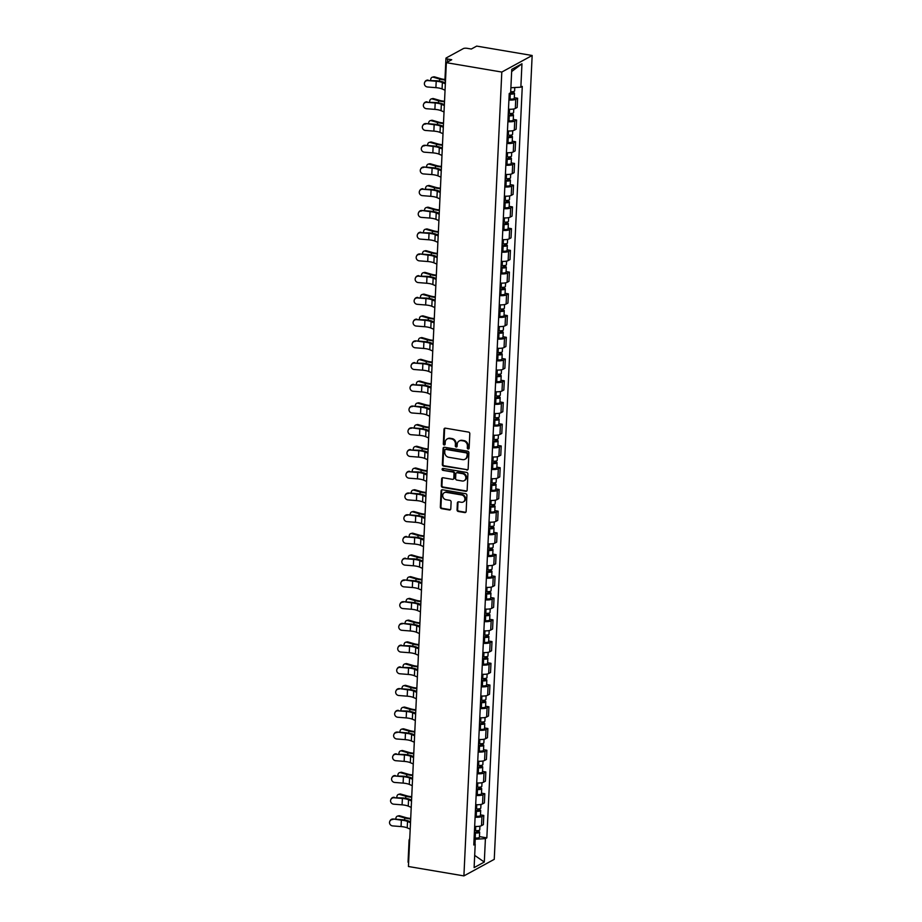 <?xml version="1.0" encoding="UTF-8"?>
<svg xmlns="http://www.w3.org/2000/svg" width="922" height="922" viewBox="0 0 922 922"><rect width="100%" height="100%" fill="white"/><g stroke="black" fill="none" stroke-linecap="round" stroke-linejoin="round"><path stroke-width="1.38" d="M468.169 449.026A0.991 0.876 -118.6 0 0 469.125 448.219L469.805 433.686A1.418 1.245 -118.6 0 0 468.583 432.107L445.361 428.165A1.418 1.245 -118.6 0 0 444.001 429.318L443.321 443.851A0.991 0.876 -118.6 0 0 444.704 444.877A0.991 0.876 -118.6 0 0 445.13 444.15L445.211 442.272A4.552 3.999 -118.6 0 1 449.544 438.595L451.48 438.93A4.552 3.999 -118.6 0 1 455.41 444.001L455.318 445.879A0.991 0.876 -118.6 0 0 456.701 446.905A0.991 0.876 -118.6 0 0 457.128 446.19L457.208 444.312A4.552 3.999 -118.6 0 1 461.553 440.635L463.478 440.958A4.552 3.999 -118.6 0 1 467.408 446.029L467.316 447.908A0.991 0.876 -118.6 0 0 468.169 449.026M459.467 440.854A4.552 3.999 -118.6 0 1 462.153 440.301L464.089 440.624A4.552 3.999 -118.6 0 1 468.007 445.706L467.927 447.585A0.991 0.876 -118.6 0 0 468.964 448.703M444.946 428.177A1.418 1.245 -118.6 0 0 444.611 428.984L443.931 443.517A0.991 0.876 -118.6 0 0 444.969 444.635M447.47 438.826A4.552 3.999 -118.6 0 1 450.155 438.261L452.091 438.595A4.552 3.999 -118.6 0 1 456.01 443.666L455.929 445.545A0.991 0.876 -118.6 0 0 456.966 446.674M457.047 509.889A1.418 1.245 -118.6 0 0 458.269 511.48L464.792 512.574A1.418 1.245 -118.6 0 0 466.14 511.433L466.901 495.298A1.418 1.245 -118.6 0 0 465.679 493.708L442.456 489.778A1.418 1.245 -118.6 0 0 441.096 490.919L440.336 507.065A1.418 1.245 -118.6 0 0 441.569 508.644L449.429 509.981A1.418 1.245 -118.6 0 0 450.789 508.829L451.112 501.925A1.418 1.245 -118.6 0 0 449.89 500.335L445.983 499.678A3.803 3.342 -118.6 0 1 446.329 492.36L461.622 494.953A3.803 3.342 -118.6 0 1 461.277 502.271L458.73 501.833A1.418 1.245 -118.6 0 0 457.37 502.986L457.047 509.889L457.658 509.555A1.418 1.245 -118.6 0 0 458.879 511.145L465.391 512.252A1.418 1.245 -118.6 0 0 465.806 512.252M463.904 875.9L408.434 866.507L446.352 62.661L501.81 72.054L463.904 875.9L494.25 859.339L532.155 55.493L476.697 46.1L471.326 49.027L467.247 48.336A2.893 0.784 2.7 0 0 463.409 48.555L446.225 57.936A2.893 0.784 2.7 0 0 445.96 58.236A2.893 0.784 2.7 0 0 447.643 59.043L447.504 62.028M466.797 470.047A1.418 1.245 -118.6 0 0 468.146 468.906L468.906 452.771A1.418 1.245 -118.6 0 0 467.685 451.181L444.462 447.251A1.418 1.245 -118.6 0 0 443.102 448.392L442.341 464.527A1.418 1.245 -118.6 0 0 443.574 466.117L467.396 469.724A1.418 1.245 -118.6 0 0 467.811 469.713M467.903 474.035L467.143 490.17A1.418 1.245 -118.6 0 1 465.794 491.311L442.572 487.381A1.418 1.245 -118.6 0 1 441.338 485.79L441.673 478.887A1.418 1.245 -118.6 0 1 443.021 477.746L452.437 479.336A1.418 1.245 -118.6 0 0 453.797 478.184L454.016 473.608A1.418 1.245 -118.6 0 0 452.783 472.018L442.975 470.358A0.991 0.876 -118.6 0 1 443.067 468.445L466.682 472.444A1.418 1.245 -118.6 0 1 467.903 474.035M408.619 862.589A2.893 0.784 -177.3 0 1 408.054 862.082L409.068 840.495A2.893 0.784 2.7 0 0 409.645 840.991M446.352 62.661L451.722 59.734L447.643 59.043M501.81 72.054L532.155 55.493M508.483 109.199A6.661 1.809 2.7 0 0 515.329 108.462L515.755 99.265A6.661 1.809 -177.3 0 1 508.921 100.002M515.755 99.265L517.611 98.251L514.292 97.697M515.329 108.462L517.173 107.448L517.611 98.251M513.266 119.422L516.585 119.987L514.73 121.001A6.661 1.809 -177.3 0 1 507.895 121.739M507.457 130.936A6.661 1.809 2.7 0 0 514.303 130.186L516.147 129.184L516.585 119.987M512.24 141.158L515.559 141.723L513.704 142.726A6.661 1.809 -177.3 0 1 506.87 143.475M506.432 152.672A6.661 1.809 2.7 0 0 513.277 151.923L515.121 150.92L515.559 141.723M511.214 162.894L514.534 163.448L512.678 164.462A6.661 1.809 -177.3 0 1 505.844 165.199M505.406 174.396A6.661 1.809 2.7 0 0 512.252 173.659L514.107 172.645L514.534 163.448M510.2 184.619L513.508 185.184L511.664 186.198A6.661 1.809 -177.3 0 1 504.818 186.935M504.392 196.132A6.661 1.809 2.7 0 0 511.226 195.395L513.081 194.381L513.508 185.184M509.175 206.355L512.482 206.92L510.638 207.934A6.661 1.809 -177.3 0 1 503.792 208.672M503.366 217.869A6.661 1.809 2.7 0 0 510.2 217.119L512.056 216.117L512.482 206.92M508.149 228.091L511.456 228.656L509.612 229.659A6.661 1.809 -177.3 0 1 502.767 230.408M502.34 239.593A6.661 1.809 2.7 0 0 509.175 238.856L511.03 237.841L511.456 228.656M507.123 249.827L510.431 250.381L508.587 251.395A6.661 1.809 -177.3 0 1 501.741 252.132M501.314 261.329A6.661 1.809 2.7 0 0 508.149 260.592L510.004 259.578L510.431 250.381M506.097 271.552L509.405 272.117L507.561 273.131A6.661 1.809 -177.3 0 1 500.715 273.869M500.289 283.066A6.661 1.809 2.7 0 0 507.123 282.328L508.979 281.314L509.405 272.117M505.072 293.288L508.391 293.853L506.535 294.867A6.661 1.809 -177.3 0 1 499.701 295.605M499.263 304.802A6.661 1.809 2.7 0 0 506.097 304.053L507.953 303.05L508.391 293.853M504.046 315.024L507.365 315.589L505.51 316.592A6.661 1.809 -177.3 0 1 498.675 317.341M498.237 326.526A6.661 1.809 2.7 0 0 505.072 325.789L506.927 324.775L507.365 315.589M503.02 336.761L506.339 337.314L504.484 338.328A6.661 1.809 -177.3 0 1 497.65 339.065M497.212 348.262A6.661 1.809 2.7 0 0 504.046 347.525L505.901 346.511L506.339 337.314M501.994 358.485L505.314 359.05L503.458 360.064A6.661 1.809 -177.3 0 1 496.624 360.802M496.186 369.999A6.661 1.809 2.7 0 0 503.032 369.261L504.876 368.247L505.314 359.05M500.969 380.221L504.288 380.786L502.432 381.789A6.661 1.809 -177.3 0 1 495.598 382.538M495.16 391.735A6.661 1.809 2.7 0 0 502.006 390.986L503.85 389.983L504.288 380.786M499.943 401.957L503.262 402.511L501.407 403.525A6.661 1.809 -177.3 0 1 494.572 404.262M494.134 413.459A6.661 1.809 2.7 0 0 500.98 412.722L502.824 411.708L503.262 402.511M498.917 423.682L502.236 424.247L500.381 425.261A6.661 1.809 -177.3 0 1 493.547 425.999M493.109 435.196A6.661 1.809 2.7 0 0 499.955 434.458L501.798 433.444L502.236 424.247M497.892 445.418L501.211 445.983L499.355 446.997A6.661 1.809 -177.3 0 1 492.521 447.735M492.083 456.932A6.661 1.809 2.7 0 0 498.929 456.183L500.773 455.18L501.211 445.983M496.866 467.154L500.185 467.719L498.329 468.722A6.661 1.809 -177.3 0 1 491.495 469.471M491.057 478.656A6.661 1.809 2.7 0 0 497.903 477.919L499.759 476.905L500.185 467.719M495.84 488.891L499.159 489.444L497.315 490.458A6.661 1.809 -177.3 0 1 490.469 491.196M490.043 500.392A6.661 1.809 2.7 0 0 496.877 499.655L498.733 498.641L499.159 489.444M494.826 510.615L498.134 511.18L496.29 512.194A6.661 1.809 -177.3 0 1 489.444 512.932M489.017 522.129A6.661 1.809 2.7 0 0 495.852 521.391L497.707 520.377L498.134 511.18M493.8 532.351L497.108 532.916L495.264 533.93A6.661 1.809 -177.3 0 1 488.418 534.668M487.992 543.865A6.661 1.809 2.7 0 0 494.826 543.116L496.681 542.113L497.108 532.916M492.774 554.087L496.082 554.652L494.238 555.655A6.661 1.809 -177.3 0 1 487.392 556.404M486.966 565.589A6.661 1.809 2.7 0 0 493.8 564.852L495.656 563.838L496.082 554.652M491.749 575.824L495.056 576.377L493.212 577.391A6.661 1.809 -177.3 0 1 486.367 578.129M485.94 587.326A6.661 1.809 2.7 0 0 492.774 586.588L494.63 585.574L495.056 576.377M490.723 597.548L494.042 598.113L492.187 599.127A6.661 1.809 -177.3 0 1 485.352 599.865M484.914 609.062A6.661 1.809 2.7 0 0 491.749 608.324L493.604 607.31L494.042 598.113M489.697 619.284L493.016 619.849L491.161 620.852A6.661 1.809 -177.3 0 1 484.327 621.601M483.889 630.798A6.661 1.809 2.7 0 0 490.723 630.049L492.579 629.046L493.016 619.849M488.672 641.021L491.991 641.585L490.135 642.588A6.661 1.809 -177.3 0 1 483.301 643.326M482.863 652.522A6.661 1.809 2.7 0 0 489.697 651.785L491.553 650.771L491.991 641.585M487.646 662.757L490.965 663.31L489.109 664.324A6.661 1.809 -177.3 0 1 482.275 665.062M481.837 674.259A6.661 1.809 2.7 0 0 488.683 673.521L490.527 672.507L490.965 663.31M486.62 684.481L489.939 685.046L488.084 686.06A6.661 1.809 -177.3 0 1 481.249 686.798M480.811 695.995A6.661 1.809 2.7 0 0 487.657 695.246L489.501 694.243L489.939 685.046M485.594 706.217L488.914 706.782L487.058 707.785A6.661 1.809 -177.3 0 1 480.224 708.534M479.786 717.719A6.661 1.809 2.7 0 0 486.632 716.982L488.476 715.979L488.914 706.782M484.569 727.954L487.888 728.507L486.032 729.521A6.661 1.809 -177.3 0 1 479.198 730.259M478.76 739.456A6.661 1.809 2.7 0 0 485.606 738.718L487.45 737.704L487.888 728.507M483.543 749.678L486.862 750.243L485.007 751.257A6.661 1.809 -177.3 0 1 478.172 751.995M477.734 761.192A6.661 1.809 2.7 0 0 484.58 760.454L486.424 759.44L486.862 750.243M482.517 771.414L485.836 771.979L483.981 772.993A6.661 1.809 -177.3 0 1 477.147 773.731M476.709 782.928A6.661 1.809 2.7 0 0 483.554 782.179L485.41 781.176L485.836 771.979M481.491 793.151L484.811 793.715L482.967 794.718A6.661 1.809 -177.3 0 1 476.121 795.467M475.694 804.652A6.661 1.809 2.7 0 0 482.529 803.915L484.384 802.901L484.811 793.715M480.477 814.887L483.785 815.44L481.941 816.454A6.661 1.809 -177.3 0 1 475.095 817.192M474.669 826.389A6.661 1.809 2.7 0 0 481.503 825.651L483.358 824.637L483.785 815.44M475.003 844.045L475.233 839.216L485.41 838.651L484.304 862.047L474.115 867.614L475.21 844.206L473.793 844.99L509.221 93.525L510.65 92.753L511.756 69.346L521.956 63.779L520.849 87.187L510.892 87.751M485.41 838.651L486.839 837.868L522.278 86.403L520.849 87.187M475.233 839.216L474.069 839.02M479.452 836.611L486.839 837.868M475.21 844.206L473.873 843.157M521.956 63.779L511.652 71.57M474.692 855.386L484.304 862.047M444.047 447.251A1.418 1.245 -118.6 0 0 443.713 448.069L442.952 464.204A1.418 1.245 -118.6 0 0 444.173 465.783L467.396 469.724M467.028 453.97A0.991 0.876 -118.6 0 0 466.175 452.852L445.787 449.406A0.991 0.876 -118.6 0 0 444.842 450.201L444.75 452.183A4.552 3.999 -118.6 0 0 448.668 457.266L462.602 459.629A4.552 3.999 -118.6 0 0 466.935 455.952L467.638 453.636A0.991 0.876 -118.6 0 0 466.774 452.518L466.175 452.852M445.268 449.487L445.879 449.152A0.991 0.876 -118.6 0 1 446.398 449.072L466.774 452.518M465.287 459.064A4.552 3.999 -118.6 0 0 467.546 455.618L466.935 455.952M467.638 453.636L467.546 455.618M442.606 477.746A1.418 1.245 -118.6 0 0 442.272 478.564L441.949 485.468A1.418 1.245 -118.6 0 0 443.171 487.047L466.394 490.988A1.418 1.245 -118.6 0 0 466.809 490.977M453.186 479.221L453.797 478.887A1.418 1.245 -118.6 0 0 454.396 477.861L454.615 473.274A1.418 1.245 -118.6 0 0 453.394 471.684L442.975 470.358M442.894 468.434A0.991 0.876 -118.6 0 0 443.586 470.024M462.21 480.996A3.803 3.342 -118.6 0 0 462.556 473.678L457.174 472.767A1.418 1.245 -118.6 0 0 455.814 473.908L455.606 478.495A1.418 1.245 -118.6 0 0 456.828 480.074L462.21 480.996M464.504 480.489A3.803 3.342 -118.6 0 0 463.167 473.343L462.556 473.678M456.425 472.882L457.035 472.548A1.418 1.245 -118.6 0 1 457.773 472.433L463.167 473.343M458.315 501.833A1.418 1.245 -118.6 0 0 457.98 502.651L457.658 509.555M463.559 501.764A3.803 3.342 -118.6 0 0 462.222 494.618L461.622 494.953M444.646 492.532A3.803 3.342 -118.6 0 1 446.94 492.025L462.222 494.618M442.041 489.778A1.418 1.245 -118.6 0 0 441.707 490.596L440.947 506.731A1.418 1.245 -118.6 0 0 442.168 508.31L450.04 509.647A1.418 1.245 -118.6 0 0 450.455 509.647M432.337 77.194L433.605 76.872A3.331 2.409 75.5 0 1 434.585 76.895L433.317 77.218A3.331 2.409 -104.5 0 0 432.337 77.194A3.331 2.409 -104.5 0 0 430.712 80.295M509.347 93.456L512.62 93.203L511.606 92.719L512.402 92.292A3.619 0.98 2.7 0 1 514.499 93.283L514.269 98.308A3.619 0.98 2.7 0 1 510.05 99.08L508.967 98.977M509.209 93.963L510.281 94.067A3.619 0.98 2.7 0 0 514.499 93.283M511.652 91.751L511.572 93.583M510.696 91.716A3.619 0.98 2.7 0 0 514.614 90.921L514.776 87.532M512.425 91.716L512.402 92.292M444.969 79.465A8.989 2.443 -177.3 0 1 440.854 78.704L434.585 76.895M433.317 77.218L439.598 79.027A10.868 2.95 2.7 0 0 444.946 79.984M427.831 80.583A3.331 3.181 -153.7 0 0 424.685 82.312A3.331 3.181 -153.7 0 0 427.52 86.991L435.899 87.659L436.21 81.24L427.831 80.583L436.452 80.744A10.868 2.95 -177.3 0 1 443.92 82.3L445.395 82.934M424.685 82.312L424.927 81.816A3.331 3.181 26.3 0 1 428.073 80.087M445.349 83.81L442.376 82.531A8.989 2.443 2.7 0 0 436.21 81.24M445.049 90.218L442.076 88.938A8.989 2.443 2.7 0 0 435.899 87.659M431.312 98.931L432.579 98.596A3.331 2.409 75.5 0 1 433.559 98.619L432.303 98.954A3.331 2.409 -104.5 0 0 431.312 98.931A3.331 2.409 -104.5 0 0 429.687 102.019M508.206 115.181L511.595 114.927L510.592 114.455L511.376 114.017A3.619 0.98 2.7 0 1 513.473 115.02L513.243 120.033A3.619 0.98 2.7 0 1 509.025 120.817L507.941 120.713M508.183 115.699L509.255 115.792A3.619 0.98 2.7 0 0 513.473 115.02M510.627 113.475L510.546 115.319M508.287 113.325L509.37 113.429A3.619 0.98 2.7 0 0 513.589 112.657L513.761 108.969M444.531 101.247A8.989 2.443 -177.3 0 1 439.829 100.44L433.559 98.619M432.303 98.954L438.572 100.763A10.868 2.95 2.7 0 0 444.508 101.766M430.286 120.655L431.554 120.333A3.331 2.409 75.5 0 1 432.533 120.356L431.277 120.678A3.331 2.409 -104.5 0 0 430.286 120.655A3.331 2.409 -104.5 0 0 428.661 123.755M507.181 136.917L510.569 136.663L509.566 136.191L510.35 135.753A3.619 0.98 2.7 0 1 512.448 136.756L512.217 141.769A3.619 0.98 2.7 0 1 507.999 142.541L506.916 142.449M507.158 137.436L508.229 137.528A3.619 0.98 2.7 0 0 512.448 136.756M509.612 135.211L509.52 137.044M507.261 135.061L508.345 135.165A3.619 0.98 2.7 0 0 512.563 134.382L512.736 130.705M510.373 135.177L510.35 135.753M443.505 122.983A8.989 2.443 -177.3 0 1 438.803 122.177L432.533 120.356M431.277 120.678L437.547 122.499A10.868 2.95 2.7 0 0 443.482 123.502M426.805 102.307A3.331 3.181 -153.7 0 0 423.659 104.036A3.331 3.181 -153.7 0 0 426.494 108.715L434.884 109.384L435.184 102.976L426.805 102.307L435.426 102.48A10.868 2.95 -177.3 0 1 442.894 104.036L444.369 104.67M423.659 104.036L423.913 103.541A3.331 3.181 26.3 0 1 427.047 101.812M444.323 105.546L441.35 104.267A8.989 2.443 2.7 0 0 435.184 102.976M444.024 111.954L441.05 110.675A8.989 2.443 2.7 0 0 434.884 109.384M425.78 124.044A3.331 3.181 -153.7 0 0 422.633 125.772A3.331 3.181 -153.7 0 0 425.48 130.451L433.859 131.12L434.158 124.712L426.022 123.548L434.4 124.216A10.868 2.95 -177.3 0 1 441.868 125.772L443.344 126.406M422.633 125.772L422.887 125.277A3.331 3.181 26.3 0 1 426.022 123.548M443.298 127.282L440.324 125.991A8.989 2.443 2.7 0 0 434.158 124.712M442.998 133.69L440.025 132.411A8.989 2.443 2.7 0 0 433.859 131.12M429.26 142.391L430.528 142.069A3.331 2.409 75.5 0 1 431.508 142.092L430.251 142.414A3.331 2.409 -104.5 0 0 429.26 142.391A3.331 2.409 -104.5 0 0 427.635 145.492M506.155 158.653L509.543 158.4L508.541 157.916L509.324 157.489A3.619 0.98 2.7 0 1 511.422 158.492L511.191 163.505A3.619 0.98 2.7 0 1 506.973 164.277L505.89 164.185M506.132 159.16L507.204 159.264A3.619 0.98 2.7 0 0 511.422 158.492M508.587 156.947L508.495 158.78M506.247 156.798L507.319 156.89A3.619 0.98 2.7 0 0 511.537 156.118L511.71 152.441M509.347 156.913L509.324 157.489M442.479 144.719A8.989 2.443 -177.3 0 1 437.777 143.901L431.508 142.092M430.251 142.414L436.521 144.235A10.868 2.95 2.7 0 0 442.456 145.227M428.234 164.128L429.502 163.805A3.331 2.409 75.5 0 1 430.482 163.828L429.226 164.151A3.331 2.409 -104.5 0 0 428.234 164.128A3.331 2.409 -104.5 0 0 426.609 167.228M505.129 180.378L508.518 180.136L507.515 179.652L508.299 179.225A3.619 0.98 2.7 0 1 510.408 180.216L510.166 185.23A3.619 0.98 2.7 0 1 505.948 186.014L504.864 185.91M505.106 180.896L506.19 181A3.619 0.98 2.7 0 0 510.408 180.216M507.561 178.684L507.469 180.516M505.221 178.534L506.293 178.626A3.619 0.98 2.7 0 0 510.511 177.854L510.684 174.166M508.333 178.649L508.299 179.225M441.454 166.444A8.989 2.443 -177.3 0 1 436.751 165.637L430.482 163.828M429.226 164.151L435.495 165.96A10.868 2.95 2.7 0 0 441.431 166.963M427.22 185.864L428.476 185.529A3.331 2.409 75.5 0 1 429.456 185.553L428.2 185.887A3.331 2.409 -104.5 0 0 427.22 185.864A3.331 2.409 -104.5 0 0 425.584 188.952M504.103 202.114L507.492 201.86L506.489 201.388L507.273 200.95A3.619 0.98 2.7 0 1 509.382 201.953L509.14 206.966A3.619 0.98 2.7 0 1 504.922 207.738L503.838 207.646M504.08 202.633L505.164 202.725A3.619 0.98 2.7 0 0 509.382 201.953M506.535 200.408L506.443 202.252M504.196 200.258L505.268 200.362A3.619 0.98 2.7 0 0 509.486 199.59L509.659 195.902M440.428 188.18A8.989 2.443 -177.3 0 1 435.737 187.373L429.456 185.553M428.2 185.887L434.469 187.696A10.868 2.95 2.7 0 0 440.405 188.699M424.754 145.78A3.331 3.181 -153.7 0 0 421.608 147.508A3.331 3.181 -153.7 0 0 424.454 152.188L432.833 152.856L433.133 146.448L424.996 145.284L433.375 145.953A10.868 2.95 -177.3 0 1 440.843 147.497L442.318 148.142M421.608 147.508L421.861 147.013A3.331 3.181 26.3 0 1 424.996 145.284M442.272 149.007L439.298 147.727A8.989 2.443 2.7 0 0 433.133 146.448M441.972 155.415L438.999 154.135A8.989 2.443 2.7 0 0 432.833 152.856M423.728 167.516A3.331 3.181 -153.7 0 0 420.582 169.245A3.331 3.181 -153.7 0 0 423.428 173.924L431.807 174.581L432.107 168.173L423.97 167.009L432.349 167.677A10.868 2.95 -177.3 0 1 439.817 169.233L441.292 169.867M420.582 169.245L420.835 168.738A3.331 3.181 26.3 0 1 423.97 167.009M441.246 170.743L438.273 169.464A8.989 2.443 2.7 0 0 432.107 168.173M440.947 177.151L437.973 175.871A8.989 2.443 2.7 0 0 431.807 174.581M422.702 189.24A3.331 3.181 -153.7 0 0 419.568 190.969A3.331 3.181 -153.7 0 0 422.403 195.648L430.781 196.317L431.081 189.909L422.702 189.24L431.323 189.413A10.868 2.95 -177.3 0 1 438.791 190.969L440.267 191.603M419.568 190.969L419.81 190.474A3.331 3.181 26.3 0 1 422.944 188.745M440.22 192.479L437.247 191.2A8.989 2.443 2.7 0 0 431.081 189.909M439.921 198.887L436.947 197.608A8.989 2.443 2.7 0 0 430.781 196.317M426.195 207.588L427.451 207.266A3.331 2.409 75.5 0 1 428.43 207.289L427.174 207.611A3.331 2.409 -104.5 0 0 426.195 207.588A3.331 2.409 -104.5 0 0 424.558 210.689M503.078 223.85L506.466 223.597L505.463 223.112L506.247 222.686A3.619 0.98 2.7 0 1 508.356 223.689L508.114 228.702A3.619 0.98 2.7 0 1 503.896 229.474L502.824 229.382M503.055 224.369L504.138 224.461A3.619 0.98 2.7 0 0 508.356 223.689M505.51 222.144L505.417 223.977M503.17 221.995L504.242 222.098A3.619 0.98 2.7 0 0 508.46 221.315L508.633 217.638M506.282 222.11L506.247 222.686M439.402 209.916A8.989 2.443 -177.3 0 1 434.711 209.11L428.43 207.289M427.174 207.611L433.444 209.432A10.868 2.95 2.7 0 0 439.379 210.435M421.677 210.977A3.331 3.181 -153.7 0 0 418.542 212.705A3.331 3.181 -153.7 0 0 421.377 217.385L429.756 218.053L430.055 211.645L421.919 210.481L430.297 211.15A10.868 2.95 -177.3 0 1 437.766 212.705L439.241 213.339M418.542 212.705L418.784 212.21A3.331 3.181 26.3 0 1 421.919 210.481M439.206 214.204L436.221 212.924A8.989 2.443 2.7 0 0 430.055 211.645M438.895 220.623L435.922 219.332A8.989 2.443 2.7 0 0 429.756 218.053M425.169 229.324L426.425 229.002A3.331 2.409 75.5 0 1 427.405 229.025L426.148 229.348A3.331 2.409 -104.5 0 0 425.169 229.324A3.331 2.409 -104.5 0 0 423.544 232.425M502.052 245.575L505.44 245.333L504.438 244.849L505.221 244.422A3.619 0.98 2.7 0 1 507.331 245.425L507.088 250.438A3.619 0.98 2.7 0 1 502.87 251.21L501.798 251.118M502.029 246.093L503.112 246.197A3.619 0.98 2.7 0 0 507.331 245.425M504.484 243.881L504.392 245.713M502.144 243.731L503.216 243.823A3.619 0.98 2.7 0 0 507.434 243.051L507.607 239.374M505.256 243.846L505.221 244.422M438.376 231.653A8.989 2.443 -177.3 0 1 433.686 230.834L427.405 229.025M426.148 229.348L432.418 231.168A10.868 2.95 2.7 0 0 438.353 232.16M420.651 232.713A3.331 3.181 -153.7 0 0 417.516 234.442A3.331 3.181 -153.7 0 0 420.351 239.121L428.73 239.789L429.03 233.381L420.651 232.713L429.272 232.874A10.868 2.95 -177.3 0 1 436.74 234.43L438.215 235.075M417.516 234.442L417.758 233.946A3.331 3.181 26.3 0 1 420.893 232.217M438.18 235.94L435.196 234.661A8.989 2.443 2.7 0 0 429.03 233.381M437.869 242.348L434.896 241.068A8.989 2.443 2.7 0 0 428.73 239.789M424.143 251.061L425.399 250.738A3.331 2.409 75.5 0 1 426.379 250.761L425.123 251.084A3.331 2.409 -104.5 0 0 424.143 251.061A3.331 2.409 -104.5 0 0 422.518 254.161M501.026 267.311L504.426 267.069L503.412 266.585L504.196 266.158A3.619 0.98 2.7 0 1 506.305 267.15L506.063 272.163A3.619 0.98 2.7 0 1 501.845 272.947L500.773 272.843M501.003 267.829L502.087 267.922A3.619 0.98 2.7 0 0 506.305 267.15M503.458 265.605L503.366 267.449M501.119 265.467L502.19 265.559A3.619 0.98 2.7 0 0 506.409 264.787L506.593 261.099M504.23 265.582L504.196 266.158M437.351 253.377A8.989 2.443 -177.3 0 1 432.66 252.57L426.379 250.761M425.123 251.084L431.392 252.893A10.868 2.95 2.7 0 0 437.328 253.896M419.625 254.449A3.331 3.181 -153.7 0 0 416.49 256.178A3.331 3.181 -153.7 0 0 419.326 260.857L427.704 261.514L428.004 255.106L419.867 253.942L428.257 254.61A10.868 2.95 -177.3 0 1 435.714 256.166L437.189 256.8M416.49 256.178L416.732 255.671A3.331 3.181 26.3 0 1 419.867 253.942M437.155 257.676L434.181 256.397A8.989 2.443 2.7 0 0 428.004 255.106M436.844 264.084L433.87 262.805A8.989 2.443 2.7 0 0 427.704 261.514M423.117 272.785L424.374 272.463A3.331 2.409 75.5 0 1 425.365 272.486L424.097 272.82A3.331 2.409 -104.5 0 0 423.117 272.785A3.331 2.409 -104.5 0 0 421.492 275.885M500.001 289.047L503.4 288.793L502.386 288.321L503.182 287.883A3.619 0.98 2.7 0 1 505.279 288.886L505.037 293.899A3.619 0.98 2.7 0 1 500.819 294.671L499.747 294.579M499.978 289.566L501.061 289.658A3.619 0.98 2.7 0 0 505.279 288.886M502.432 287.341L502.352 289.174M500.093 287.191L501.176 287.295A3.619 0.98 2.7 0 0 505.394 286.512L505.567 282.835M436.325 275.113A8.989 2.443 -177.3 0 1 431.634 274.307L425.365 272.486M424.097 272.82L430.367 274.629A10.868 2.95 2.7 0 0 436.302 275.632M418.6 276.174A3.331 3.181 -153.7 0 0 415.465 277.902A3.331 3.181 -153.7 0 0 418.3 282.581L426.679 283.25L426.978 276.842L418.6 276.174L427.232 276.346A10.868 2.95 -177.3 0 1 434.688 277.902L436.164 278.536M415.465 277.902L415.707 277.407A3.331 3.181 26.3 0 1 418.853 275.678M436.129 279.412L433.156 278.133A8.989 2.443 2.7 0 0 426.978 276.842M435.829 285.82L432.844 284.541A8.989 2.443 2.7 0 0 426.679 283.25M422.092 294.521L423.348 294.199A3.331 2.409 75.5 0 1 424.339 294.222L423.071 294.544A3.331 2.409 -104.5 0 0 422.092 294.521A3.331 2.409 -104.5 0 0 420.467 297.622M498.975 310.783L502.375 310.53L501.361 310.046L502.156 309.619A3.619 0.98 2.7 0 1 504.253 310.622L504.011 315.635A3.619 0.98 2.7 0 1 499.793 316.407L498.721 316.315M498.952 311.302L500.035 311.394A3.619 0.98 2.7 0 0 504.253 310.622M501.407 309.077L501.326 310.91M499.067 308.928L500.15 309.02A3.619 0.98 2.7 0 0 504.369 308.248L504.541 304.571M502.179 309.043L502.156 309.619M435.299 296.849A8.989 2.443 -177.3 0 1 430.609 296.043L424.339 294.222M423.071 294.544L429.341 296.365A10.868 2.95 2.7 0 0 435.276 297.357M417.574 297.91A3.331 3.181 -153.7 0 0 414.439 299.638A3.331 3.181 -153.7 0 0 417.274 304.318L425.653 304.986L425.952 298.578L417.574 297.91L426.206 298.083A10.868 2.95 -177.3 0 1 433.663 299.638L435.138 300.272M414.439 299.638L414.681 299.143A3.331 3.181 26.3 0 1 417.827 297.414M435.103 301.137L432.13 299.857A8.989 2.443 2.7 0 0 425.952 298.578M434.804 307.545L431.819 306.265A8.989 2.443 2.7 0 0 425.653 304.986M421.066 316.258L422.322 315.935A3.331 2.409 75.5 0 1 423.313 315.958L422.046 316.281A3.331 2.409 -104.5 0 0 421.066 316.258A3.331 2.409 -104.5 0 0 419.441 319.358M497.949 332.508L501.349 332.266L500.335 331.782L501.13 331.355A3.619 0.98 2.7 0 1 503.228 332.346L502.986 337.371A3.619 0.98 2.7 0 1 498.767 338.144L497.696 338.04M497.926 333.026L499.009 333.13A3.619 0.98 2.7 0 0 503.228 332.346M500.381 330.814L500.3 332.646M498.041 330.664L499.125 330.756A3.619 0.98 2.7 0 0 503.343 329.984L503.516 326.296M501.153 330.779L501.13 331.355M434.274 318.574A8.989 2.443 -177.3 0 1 429.583 317.767L423.313 315.958M422.046 316.281L428.315 318.102A10.868 2.95 2.7 0 0 434.25 319.093M416.548 319.646A3.331 3.181 -153.7 0 0 413.413 321.375A3.331 3.181 -153.7 0 0 416.248 326.054L424.627 326.722L424.927 320.303L416.548 319.646L425.18 319.807A10.868 2.95 -177.3 0 1 432.637 321.363L434.112 321.997M413.413 321.375L413.655 320.879A3.331 3.181 26.3 0 1 416.802 319.15M434.078 322.873L431.104 321.594A8.989 2.443 2.7 0 0 424.927 320.303M433.778 329.281L430.805 328.002A8.989 2.443 2.7 0 0 424.627 326.722M420.04 337.994L421.296 337.659A3.331 2.409 75.5 0 1 422.288 337.683L421.02 338.017A3.331 2.409 -104.5 0 0 420.04 337.994A3.331 2.409 -104.5 0 0 418.415 341.094M496.935 354.244L500.323 353.99L499.309 353.518L500.104 353.091A3.619 0.98 2.7 0 1 502.202 354.083L501.971 359.096A3.619 0.98 2.7 0 1 497.753 359.88L496.67 359.776M496.9 354.763L497.984 354.855A3.619 0.98 2.7 0 0 502.202 354.083M499.355 352.538L499.275 354.382M497.016 352.4L498.099 352.492A3.619 0.98 2.7 0 0 502.317 351.72L502.49 348.032M500.127 352.515L500.104 353.091M433.259 340.31A8.989 2.443 -177.3 0 1 428.557 339.503L422.288 337.683M421.02 338.017L427.301 339.826A10.868 2.95 2.7 0 0 433.225 340.829M415.522 341.37A3.331 3.181 -153.7 0 0 412.388 343.099A3.331 3.181 -153.7 0 0 415.223 347.778L423.601 348.447L423.913 342.039L415.776 340.875L424.155 341.543A10.868 2.95 -177.3 0 1 431.611 343.099L433.098 343.733M412.388 343.099L412.63 342.604A3.331 3.181 26.3 0 1 415.776 340.875M433.052 344.609L430.078 343.33A8.989 2.443 2.7 0 0 423.913 342.039M432.752 351.017L429.779 349.738A8.989 2.443 2.7 0 0 423.601 348.447M419.014 359.718L420.282 359.396A3.331 2.409 75.5 0 1 421.262 359.419L419.994 359.741A3.331 2.409 -104.5 0 0 419.014 359.718A3.331 2.409 -104.5 0 0 417.389 362.819M495.909 375.98L499.298 375.727L498.283 375.254L499.079 374.816A3.619 0.98 2.7 0 1 501.176 375.819L500.946 380.832A3.619 0.98 2.7 0 1 496.728 381.604L495.644 381.512M495.886 376.499L496.958 376.591A3.619 0.98 2.7 0 0 501.176 375.819M498.329 374.274L498.249 376.107M495.99 374.125L497.073 374.228A3.619 0.98 2.7 0 0 501.291 373.445L501.464 369.768M432.234 362.046A8.989 2.443 -177.3 0 1 427.531 361.24L421.262 359.419M419.994 359.741L426.275 361.562A10.868 2.95 2.7 0 0 432.199 362.565M414.508 363.107A3.331 3.181 -153.7 0 0 411.362 364.835A3.331 3.181 -153.7 0 0 414.197 369.515L422.576 370.183L422.887 363.775L414.508 363.107L423.129 363.28A10.868 2.95 -177.3 0 1 430.586 364.835L432.072 365.469M411.362 364.835L411.604 364.34A3.331 3.181 26.3 0 1 414.75 362.611M432.026 366.345L429.053 365.054A8.989 2.443 2.7 0 0 422.887 363.775M431.727 372.753L428.753 371.474A8.989 2.443 2.7 0 0 422.576 370.183M417.989 381.454L419.256 381.132A3.331 2.409 75.5 0 1 420.236 381.155L418.968 381.478A3.331 2.409 -104.5 0 0 417.989 381.454A3.331 2.409 -104.5 0 0 416.364 384.555M494.884 397.716L498.272 397.463L497.258 396.979L498.053 396.552A3.619 0.98 2.7 0 1 500.15 397.555L499.92 402.568A3.619 0.98 2.7 0 1 495.702 403.34L494.618 403.248M494.86 398.223L495.932 398.327A3.619 0.98 2.7 0 0 500.15 397.555M497.304 396.011L497.223 397.843M494.964 395.861L496.048 395.953A3.619 0.98 2.7 0 0 500.266 395.181L500.439 391.504M498.076 395.976L498.053 396.552M431.208 383.783A8.989 2.443 -177.3 0 1 426.506 382.976L420.236 381.155M418.968 381.478L425.249 383.298A10.868 2.95 2.7 0 0 431.185 384.29M413.482 384.843A3.331 3.181 -153.7 0 0 410.336 386.572A3.331 3.181 -153.7 0 0 413.171 391.251L421.55 391.919L421.861 385.511L413.482 384.843L422.103 385.016A10.868 2.95 -177.3 0 1 429.571 386.56L431.047 387.205M410.336 386.572L410.578 386.076A3.331 3.181 26.3 0 1 413.724 384.347M431 388.07L428.027 386.791A8.989 2.443 2.7 0 0 421.861 385.511M430.701 394.478L427.727 393.198A8.989 2.443 2.7 0 0 421.55 391.919M416.963 403.191L418.231 402.868A3.331 2.409 75.5 0 1 419.21 402.891L417.954 403.214A3.331 2.409 -104.5 0 0 416.963 403.191A3.331 2.409 -104.5 0 0 415.338 406.291M493.858 419.441L497.246 419.199L496.243 418.715L497.027 418.288A3.619 0.98 2.7 0 1 499.125 419.28L498.894 424.304A3.619 0.98 2.7 0 1 494.676 425.077L493.593 424.973M493.835 419.959L494.907 420.063A3.619 0.98 2.7 0 0 499.125 419.28M496.278 417.747L496.197 419.579M493.938 417.597L495.022 417.689A3.619 0.98 2.7 0 0 499.24 416.917L499.413 413.229M497.05 417.712L497.027 418.288M430.182 405.507A8.989 2.443 -177.3 0 1 425.48 404.7L419.21 402.891M417.954 403.214L424.224 405.023A10.868 2.95 2.7 0 0 430.159 406.026M412.457 406.579A3.331 3.181 -153.7 0 0 409.31 408.308A3.331 3.181 -153.7 0 0 412.146 412.987L420.536 413.644L420.835 407.236L412.699 406.072L421.077 406.74A10.868 2.95 -177.3 0 1 428.546 408.296L430.021 408.93M409.31 408.308L409.564 407.812A3.331 3.181 26.3 0 1 412.699 406.072M429.975 409.806L427.001 408.527A8.989 2.443 2.7 0 0 420.835 407.236M429.675 416.214L426.702 414.935A8.989 2.443 2.7 0 0 420.536 413.644M415.937 424.927L417.205 424.593A3.331 2.409 75.5 0 1 418.185 424.616L416.928 424.95A3.331 2.409 -104.5 0 0 415.937 424.927A3.331 2.409 -104.5 0 0 414.312 428.015M492.832 441.177L496.22 440.923L495.218 440.451L496.001 440.013A3.619 0.98 2.7 0 1 498.099 441.016L497.868 446.029A3.619 0.98 2.7 0 1 493.65 446.801L492.567 446.709M492.809 441.696L493.881 441.788A3.619 0.98 2.7 0 0 498.099 441.016M495.264 439.471L495.172 441.315M492.913 439.321L493.996 439.425A3.619 0.98 2.7 0 0 498.214 438.653L498.387 434.965M429.156 427.243A8.989 2.443 -177.3 0 1 424.454 426.437L418.185 424.616M416.928 424.95L423.198 426.759A10.868 2.95 2.7 0 0 429.133 427.762M411.431 428.304A3.331 3.181 -153.7 0 0 408.285 430.032A3.331 3.181 -153.7 0 0 411.131 434.711L419.51 435.38L419.81 428.972L411.673 427.808L420.052 428.476A10.868 2.95 -177.3 0 1 427.52 430.032L428.995 430.666M408.285 430.032L408.538 429.537A3.331 3.181 26.3 0 1 411.673 427.808M428.949 431.542L425.976 430.263A8.989 2.443 2.7 0 0 419.81 428.972M428.649 437.95L425.676 436.671A8.989 2.443 2.7 0 0 419.51 435.38M414.912 446.651L416.179 446.329A3.331 2.409 75.5 0 1 417.159 446.352L415.903 446.674A3.331 2.409 -104.5 0 0 414.912 446.651A3.331 2.409 -104.5 0 0 413.287 449.752M491.806 462.913L495.195 462.66L494.192 462.187L494.976 461.749A3.619 0.98 2.7 0 1 497.073 462.752L496.843 467.765A3.619 0.98 2.7 0 1 492.625 468.537L491.541 468.445M491.783 463.432L492.855 463.524A3.619 0.98 2.7 0 0 497.073 462.752M494.238 461.207L494.146 463.04M491.887 461.058L492.97 461.161A3.619 0.98 2.7 0 0 497.189 460.378L497.361 456.701M494.999 461.173L494.976 461.749M428.131 448.979A8.989 2.443 -177.3 0 1 423.428 448.173L417.159 446.352M415.903 446.674L422.172 448.495A10.868 2.95 2.7 0 0 428.108 449.498M410.405 450.04A3.331 3.181 -153.7 0 0 407.259 451.768A3.331 3.181 -153.7 0 0 410.106 456.448L418.484 457.116L418.784 450.708L410.405 450.04L419.026 450.213A10.868 2.95 -177.3 0 1 426.494 451.768L427.969 452.402M407.259 451.768L407.512 451.273A3.331 3.181 26.3 0 1 410.647 449.544M427.923 453.267L424.95 451.987A8.989 2.443 2.7 0 0 418.784 450.708M427.624 459.686L424.65 458.395A8.989 2.443 2.7 0 0 418.484 457.116M413.886 468.388L415.154 468.065A3.331 2.409 75.5 0 1 416.133 468.088L414.877 468.411A3.331 2.409 -104.5 0 0 413.886 468.388A3.331 2.409 -104.5 0 0 412.261 471.488M490.781 484.649L494.169 484.396L493.166 483.912L493.95 483.485A3.619 0.98 2.7 0 1 496.059 484.488L495.817 489.501A3.619 0.98 2.7 0 1 491.599 490.274L490.516 490.181M490.758 485.156L491.841 485.26A3.619 0.98 2.7 0 0 496.059 484.488M493.212 482.944L493.12 484.776M490.873 482.794L491.945 482.886A3.619 0.98 2.7 0 0 496.163 482.114L496.336 478.437M493.985 482.909L493.95 483.485M427.105 470.716A8.989 2.443 -177.3 0 1 422.403 469.897L416.133 468.088M414.877 468.411L421.147 470.232A10.868 2.95 2.7 0 0 427.082 471.223M409.38 471.776A3.331 3.181 -153.7 0 0 406.233 473.505A3.331 3.181 -153.7 0 0 409.08 478.184L417.459 478.852L417.758 472.444L409.38 471.776L418 471.937A10.868 2.95 -177.3 0 1 425.468 473.493L426.944 474.139M406.233 473.505L406.487 473.009A3.331 3.181 26.3 0 1 409.622 471.28M426.898 475.003L423.924 473.724A8.989 2.443 2.7 0 0 417.758 472.444M426.598 481.411L423.624 480.132A8.989 2.443 2.7 0 0 417.459 478.852M412.872 490.124L414.128 489.801A3.331 2.409 75.5 0 1 415.107 489.824L413.851 490.147A3.331 2.409 -104.5 0 0 412.872 490.124A3.331 2.409 -104.5 0 0 411.235 493.224M489.755 506.374L493.143 506.132L492.141 505.648L492.924 505.221A3.619 0.98 2.7 0 1 495.033 506.213L494.791 511.226A3.619 0.98 2.7 0 1 490.573 512.01L489.49 511.906M489.732 506.893L490.815 506.985A3.619 0.98 2.7 0 0 495.033 506.213M492.187 504.68L492.094 506.512M489.847 504.53L490.919 504.622A3.619 0.98 2.7 0 0 495.137 503.85L495.31 500.162M492.959 504.645L492.924 505.221M426.079 492.44A8.989 2.443 -177.3 0 1 421.389 491.633L415.107 489.824M413.851 490.147L420.121 491.956A10.868 2.95 2.7 0 0 426.056 492.959M408.354 493.512A3.331 3.181 -153.7 0 0 405.219 495.241A3.331 3.181 -153.7 0 0 408.054 499.92L416.433 500.577L416.732 494.169L408.596 493.005L416.975 493.673A10.868 2.95 -177.3 0 1 424.443 495.229L425.918 495.863M405.219 495.241L405.461 494.734A3.331 3.181 26.3 0 1 408.596 493.005M425.872 496.739L422.898 495.46A8.989 2.443 2.7 0 0 416.732 494.169M425.572 503.147L422.599 501.868A8.989 2.443 2.7 0 0 416.433 500.577M411.846 511.848L413.102 511.526A3.331 2.409 75.5 0 1 414.082 511.549L412.826 511.883A3.331 2.409 -104.5 0 0 411.846 511.848A3.331 2.409 -104.5 0 0 410.209 514.949M488.729 528.11L492.118 527.857L491.115 527.384L491.899 526.946A3.619 0.98 2.7 0 1 494.008 527.949L493.766 532.962A3.619 0.98 2.7 0 1 489.547 533.734L488.464 533.642M488.706 528.629L489.789 528.721A3.619 0.98 2.7 0 0 494.008 527.949M491.161 526.404L491.069 528.237M488.821 526.255L489.893 526.358A3.619 0.98 2.7 0 0 494.111 525.586L494.284 521.898M425.054 514.176A8.989 2.443 -177.3 0 1 420.363 513.37L414.082 511.549M412.826 511.883L419.095 513.692A10.868 2.95 2.7 0 0 425.03 514.695M407.328 515.237A3.331 3.181 -153.7 0 0 404.193 516.965A3.331 3.181 -153.7 0 0 407.028 521.645L415.407 522.313L415.707 515.905L407.57 514.741L415.949 515.41A10.868 2.95 -177.3 0 1 423.417 516.965L424.892 517.599M404.193 516.965L404.435 516.47A3.331 3.181 26.3 0 1 407.57 514.741M424.858 518.475L421.873 517.196A8.989 2.443 2.7 0 0 415.707 515.905M424.546 524.883L421.573 523.604A8.989 2.443 2.7 0 0 415.407 522.313M410.82 533.584L412.076 533.262A3.331 2.409 75.5 0 1 413.056 533.285L411.8 533.608A3.331 2.409 -104.5 0 0 410.82 533.584A3.331 2.409 -104.5 0 0 409.195 536.685M487.703 549.846L491.092 549.593L490.089 549.109L490.873 548.682A3.619 0.98 2.7 0 1 492.982 549.685L492.74 554.698A3.619 0.98 2.7 0 1 488.522 555.47L487.45 555.378M487.68 550.365L488.764 550.457A3.619 0.98 2.7 0 0 492.982 549.685M490.135 548.141L490.043 549.973M487.796 547.991L488.867 548.083A3.619 0.98 2.7 0 0 493.086 547.311L493.258 543.634M490.907 548.106L490.873 548.682M424.028 535.913A8.989 2.443 -177.3 0 1 419.337 535.106L413.056 533.285M411.8 533.608L418.069 535.428A10.868 2.95 2.7 0 0 424.005 536.42M406.302 536.973A3.331 3.181 -153.7 0 0 403.168 538.702A3.331 3.181 -153.7 0 0 406.003 543.381L414.381 544.049L414.681 537.641L406.302 536.973L414.923 537.146A10.868 2.95 -177.3 0 1 422.391 538.702L423.866 539.335M403.168 538.702L403.41 538.206A3.331 3.181 26.3 0 1 406.544 536.477M423.832 540.2L420.847 538.921A8.989 2.443 2.7 0 0 414.681 537.641M423.521 546.608L420.547 545.328A8.989 2.443 2.7 0 0 414.381 544.049M409.794 555.321L411.051 554.998A3.331 2.409 75.5 0 1 412.03 555.021L410.774 555.344A3.331 2.409 -104.5 0 0 409.794 555.321A3.331 2.409 -104.5 0 0 408.169 558.421M486.678 571.571L490.078 571.329L489.063 570.845L489.847 570.418A3.619 0.98 2.7 0 1 491.956 571.41L491.714 576.434A3.619 0.98 2.7 0 1 487.496 577.207L486.424 577.103M486.655 572.089L487.738 572.193A3.619 0.98 2.7 0 0 491.956 571.41M489.109 569.877L489.017 571.709M486.77 569.727L487.842 569.819A3.619 0.98 2.7 0 0 492.06 569.047L492.244 565.37M489.882 569.842L489.847 570.418M423.002 557.637A8.989 2.443 -177.3 0 1 418.311 556.83L412.03 555.021M410.774 555.344L417.044 557.165A10.868 2.95 2.7 0 0 422.979 558.156M405.277 558.709A3.331 3.181 -153.7 0 0 402.142 560.438A3.331 3.181 -153.7 0 0 404.977 565.117L413.356 565.785L413.655 559.377L405.277 558.709L413.909 558.87A10.868 2.95 -177.3 0 1 421.366 560.426L422.841 561.06M402.142 560.438L402.384 559.942A3.331 3.181 26.3 0 1 405.519 558.213M422.806 561.936L419.833 560.657A8.989 2.443 2.7 0 0 413.655 559.377M422.495 568.344L419.522 567.065A8.989 2.443 2.7 0 0 413.356 565.785M408.769 577.057L410.025 576.723A3.331 2.409 75.5 0 1 411.016 576.757L409.748 577.08A3.331 2.409 -104.5 0 0 408.769 577.057A3.331 2.409 -104.5 0 0 407.144 580.157M485.652 593.307L489.052 593.053L488.038 592.581L488.833 592.154A3.619 0.98 2.7 0 1 490.93 593.146L490.688 598.159A3.619 0.98 2.7 0 1 486.47 598.943L485.398 598.839M485.629 593.826L486.712 593.918A3.619 0.98 2.7 0 0 490.93 593.146M488.084 591.601L488.003 593.445M485.744 591.463L486.828 591.555A3.619 0.98 2.7 0 0 491.046 590.783L491.219 587.095M488.856 591.578L488.833 592.154M421.976 579.373A8.989 2.443 -177.3 0 1 417.286 578.567L411.016 576.757M409.748 577.08L416.018 578.889A10.868 2.95 2.7 0 0 421.953 579.892M404.251 580.434A3.331 3.181 -153.7 0 0 401.116 582.162A3.331 3.181 -153.7 0 0 403.951 586.853L412.33 587.51L412.63 581.102L404.504 579.938L412.883 580.606A10.868 2.95 -177.3 0 1 420.34 582.162L421.815 582.796M401.116 582.162L401.358 581.667A3.331 3.181 26.3 0 1 404.504 579.938M421.78 583.672L418.807 582.393A8.989 2.443 2.7 0 0 412.63 581.102M421.481 590.08L418.496 588.801A8.989 2.443 2.7 0 0 412.33 587.51M407.743 598.781L408.999 598.459A3.331 2.409 75.5 0 1 409.99 598.482L408.723 598.804A3.331 2.409 -104.5 0 0 407.743 598.781A3.331 2.409 -104.5 0 0 406.118 601.882M484.626 615.043L488.026 614.79L487.012 614.317L487.807 613.879A3.619 0.98 2.7 0 1 489.905 614.882L489.663 619.895A3.619 0.98 2.7 0 1 485.445 620.667L484.373 620.575M484.603 615.562L485.687 615.654A3.619 0.98 2.7 0 0 489.905 614.882M487.058 613.337L486.977 615.17M484.718 613.188L485.802 613.291A3.619 0.98 2.7 0 0 490.02 612.508L490.193 608.831M420.951 601.109A8.989 2.443 -177.3 0 1 416.26 600.303L409.99 598.482M408.723 598.804L414.992 600.625A10.868 2.95 2.7 0 0 420.928 601.628M403.225 602.17A3.331 3.181 -153.7 0 0 400.09 603.898A3.331 3.181 -153.7 0 0 402.926 608.578L411.304 609.246L411.604 602.838L403.479 601.674L411.857 602.343A10.868 2.95 -177.3 0 1 419.314 603.898L420.789 604.532M400.09 603.898L400.332 603.403A3.331 3.181 26.3 0 1 403.479 601.674M420.755 605.408L417.781 604.129A8.989 2.443 2.7 0 0 411.604 602.838M420.455 611.816L417.47 610.537A8.989 2.443 2.7 0 0 411.304 609.246M406.717 620.518L407.973 620.195A3.331 2.409 75.5 0 1 408.965 620.218L407.697 620.541A3.331 2.409 -104.5 0 0 406.717 620.518A3.331 2.409 -104.5 0 0 405.092 623.618M483.601 636.779L487 636.526L485.986 636.042L486.781 635.615A3.619 0.98 2.7 0 1 488.879 636.618L488.637 641.631A3.619 0.98 2.7 0 1 484.419 642.404L483.347 642.311M483.577 637.298L484.661 637.39A3.619 0.98 2.7 0 0 488.879 636.618M486.032 635.074L485.952 636.906M483.693 634.924L484.776 635.016A3.619 0.98 2.7 0 0 488.994 634.244L489.167 630.567M486.804 635.039L486.781 635.615M419.925 622.846A8.989 2.443 -177.3 0 1 415.234 622.039L408.965 620.218M407.697 620.541L413.966 622.362A10.868 2.95 2.7 0 0 419.902 623.353M402.199 623.906A3.331 3.181 -153.7 0 0 399.065 625.635A3.331 3.181 -153.7 0 0 401.9 630.314L410.278 630.982L410.578 624.574L402.453 623.41L410.832 624.079A10.868 2.95 -177.3 0 1 418.288 625.623L419.764 626.269M399.065 625.635L399.307 625.139A3.331 3.181 26.3 0 1 402.453 623.41M419.729 627.133L416.756 625.854A8.989 2.443 2.7 0 0 410.578 624.574M419.429 633.541L416.456 632.262A8.989 2.443 2.7 0 0 410.278 630.982M405.692 642.254L406.948 641.931A3.331 2.409 75.5 0 1 407.939 641.954L406.671 642.277A3.331 2.409 -104.5 0 0 405.692 642.254A3.331 2.409 -104.5 0 0 404.067 645.354M482.586 658.504L485.975 658.262L484.96 657.778L485.756 657.351A3.619 0.98 2.7 0 1 487.853 658.343L487.623 663.367A3.619 0.98 2.7 0 1 483.405 664.14L482.321 664.036M482.552 659.023L483.635 659.126A3.619 0.98 2.7 0 0 487.853 658.343M485.007 656.81L484.926 658.642M482.667 656.66L483.75 656.752A3.619 0.98 2.7 0 0 487.969 655.98L488.141 652.292M485.779 656.775L485.756 657.351M418.911 644.57A8.989 2.443 -177.3 0 1 414.209 643.763L407.939 641.954M406.671 642.277L412.952 644.086A10.868 2.95 2.7 0 0 418.876 645.089M401.174 645.642A3.331 3.181 -153.7 0 0 398.039 647.371A3.331 3.181 -153.7 0 0 400.874 652.05L409.253 652.707L409.564 646.299L401.174 645.642L409.806 645.803A10.868 2.95 -177.3 0 1 417.263 647.359L418.749 647.993M398.039 647.371L398.281 646.875A3.331 3.181 26.3 0 1 401.427 645.146M418.703 648.869L415.73 647.59A8.989 2.443 2.7 0 0 409.564 646.299M418.404 655.277L415.43 653.998A8.989 2.443 2.7 0 0 409.253 652.707M404.666 663.99L405.934 663.656A3.331 2.409 75.5 0 1 406.913 663.679L405.645 664.013A3.331 2.409 -104.5 0 0 404.666 663.99A3.331 2.409 -104.5 0 0 403.041 667.079M481.561 680.24L484.949 679.987L483.935 679.514L484.73 679.076A3.619 0.98 2.7 0 1 486.828 680.079L486.597 685.092A3.619 0.98 2.7 0 1 482.379 685.864L481.296 685.772M481.538 680.759L482.609 680.851A3.619 0.98 2.7 0 0 486.828 680.079M483.981 678.534L483.9 680.378M481.641 678.385L482.725 678.488A3.619 0.98 2.7 0 0 486.943 677.716L487.116 674.028M417.885 666.306A8.989 2.443 -177.3 0 1 413.183 665.5L406.913 663.679M405.645 664.013L411.927 665.822A10.868 2.95 2.7 0 0 417.85 666.825M400.16 667.367A3.331 3.181 -153.7 0 0 397.013 669.095A3.331 3.181 -153.7 0 0 399.848 673.775L408.227 674.443L408.538 668.035L400.16 667.367L408.78 667.54A10.868 2.95 -177.3 0 1 416.237 669.095L417.724 669.729M397.013 669.095L397.255 668.6A3.331 3.181 26.3 0 1 400.402 666.871M417.678 670.605L414.704 669.326A8.989 2.443 2.7 0 0 408.538 668.035M417.378 677.013L414.404 675.734A8.989 2.443 2.7 0 0 408.227 674.443M403.64 685.714L404.908 685.392A3.331 2.409 75.5 0 1 405.887 685.415L404.62 685.738A3.331 2.409 -104.5 0 0 403.64 685.714A3.331 2.409 -104.5 0 0 402.015 688.815M480.535 701.976L483.923 701.723L482.909 701.25L483.704 700.812A3.619 0.98 2.7 0 1 485.802 701.815L485.571 706.828A3.619 0.98 2.7 0 1 481.353 707.6L480.27 707.508M480.512 702.495L481.584 702.587A3.619 0.98 2.7 0 0 485.802 701.815M482.955 700.271L482.874 702.103M480.616 700.121L481.699 700.224A3.619 0.98 2.7 0 0 485.917 699.441L486.09 695.764M483.727 700.236L483.704 700.812M416.859 688.043A8.989 2.443 -177.3 0 1 412.157 687.236L405.887 685.415M404.62 685.738L410.901 687.558A10.868 2.95 2.7 0 0 416.836 688.561M399.134 689.103A3.331 3.181 -153.7 0 0 395.987 690.832A3.331 3.181 -153.7 0 0 398.823 695.511L407.201 696.179L407.512 689.771L399.376 688.607L407.755 689.276A10.868 2.95 -177.3 0 1 415.223 690.832L416.698 691.465M395.987 690.832L396.23 690.336A3.331 3.181 26.3 0 1 399.376 688.607M416.652 692.341L413.678 691.051A8.989 2.443 2.7 0 0 407.512 689.771M416.352 698.749L413.379 697.458A8.989 2.443 2.7 0 0 407.201 696.179M402.614 707.451L403.882 707.128A3.331 2.409 75.5 0 1 404.862 707.151L403.606 707.474A3.331 2.409 -104.5 0 0 402.614 707.451A3.331 2.409 -104.5 0 0 400.989 710.551M479.509 723.712L482.898 723.459L481.883 722.975L482.679 722.548A3.619 0.98 2.7 0 1 484.776 723.551L484.546 728.564A3.619 0.98 2.7 0 1 480.327 729.337L479.244 729.244M479.486 724.219L480.558 724.323A3.619 0.98 2.7 0 0 484.776 723.551M481.929 722.007L481.849 723.839M479.59 721.857L480.673 721.949A3.619 0.98 2.7 0 0 484.891 721.177L485.064 717.5M482.702 721.972L482.679 722.548M415.834 709.779A8.989 2.443 -177.3 0 1 411.131 708.96L404.862 707.151M403.606 707.474L409.875 709.295A10.868 2.95 2.7 0 0 415.81 710.286M398.108 710.839A3.331 3.181 -153.7 0 0 394.962 712.568A3.331 3.181 -153.7 0 0 397.797 717.247L406.187 717.915L406.487 711.507L398.108 710.839L406.729 711A10.868 2.95 -177.3 0 1 414.197 712.556L415.672 713.202M394.962 712.568L395.215 712.072A3.331 3.181 26.3 0 1 398.35 710.343M415.626 714.066L412.653 712.787A8.989 2.443 2.7 0 0 406.487 711.507M415.326 720.474L412.353 719.195A8.989 2.443 2.7 0 0 406.187 717.915M401.589 729.187L402.856 728.864A3.331 2.409 75.5 0 1 403.836 728.887L402.58 729.21A3.331 2.409 -104.5 0 0 401.589 729.187A3.331 2.409 -104.5 0 0 399.964 732.287M478.483 745.437L481.872 745.195L480.869 744.711L481.653 744.284A3.619 0.98 2.7 0 1 483.75 745.276L483.52 750.289A3.619 0.98 2.7 0 1 479.302 751.073L478.218 750.969M478.46 745.956L479.532 746.059A3.619 0.98 2.7 0 0 483.75 745.276M480.915 743.743L480.823 745.575M478.564 743.593L479.647 743.685A3.619 0.98 2.7 0 0 483.866 742.913L484.038 739.225M481.676 743.708L481.653 744.284M414.808 731.503A8.989 2.443 -177.3 0 1 410.106 730.697L403.836 728.887M402.58 729.21L408.849 731.019A10.868 2.95 2.7 0 0 414.785 732.022M397.082 732.575A3.331 3.181 -153.7 0 0 393.936 734.304A3.331 3.181 -153.7 0 0 396.783 738.983L405.161 739.64L405.461 733.232L397.324 732.068L405.703 732.736A10.868 2.95 -177.3 0 1 413.171 734.292L414.646 734.926M393.936 734.304L394.19 733.797A3.331 3.181 26.3 0 1 397.324 732.068M414.6 735.802L411.627 734.523A8.989 2.443 2.7 0 0 405.461 733.232M414.301 742.21L411.327 740.931A8.989 2.443 2.7 0 0 405.161 739.64M400.563 750.923L401.831 750.589A3.331 2.409 75.5 0 1 402.81 750.612L401.554 750.946A3.331 2.409 -104.5 0 0 400.563 750.923A3.331 2.409 -104.5 0 0 398.938 754.012M477.458 767.173L480.846 766.92L479.843 766.447L480.627 766.009A3.619 0.98 2.7 0 1 482.725 767.012L482.494 772.025A3.619 0.98 2.7 0 1 478.276 772.797L477.193 772.705M477.435 767.692L478.506 767.784A3.619 0.98 2.7 0 0 482.725 767.012M479.889 765.467L479.797 767.311M477.538 765.318L478.622 765.421A3.619 0.98 2.7 0 0 482.84 764.649L483.013 760.961M413.782 753.239A8.989 2.443 -177.3 0 1 409.08 752.433L402.81 750.612M401.554 750.946L407.824 752.755A10.868 2.95 2.7 0 0 413.759 753.758M396.057 754.3A3.331 3.181 -153.7 0 0 392.91 756.028A3.331 3.181 -153.7 0 0 395.757 760.708L404.136 761.376L404.435 754.968L396.057 754.3L404.677 754.473A10.868 2.95 -177.3 0 1 412.146 756.028L413.621 756.662M392.91 756.028L393.164 755.533A3.331 3.181 26.3 0 1 396.299 753.804M413.575 757.538L410.601 756.259A8.989 2.443 2.7 0 0 404.435 754.968M413.275 763.946L410.302 762.667A8.989 2.443 2.7 0 0 404.136 761.376M399.537 772.648L400.805 772.325A3.331 2.409 75.5 0 1 401.785 772.348L400.528 772.671A3.331 2.409 -104.5 0 0 399.537 772.648A3.331 2.409 -104.5 0 0 397.912 775.748M476.432 788.909L479.82 788.656L478.818 788.172L479.601 787.745A3.619 0.98 2.7 0 1 481.71 788.748L481.468 793.761A3.619 0.98 2.7 0 1 477.25 794.534L476.167 794.441M476.409 789.428L477.492 789.52A3.619 0.98 2.7 0 0 481.71 788.748M478.864 787.204L478.772 789.036M476.524 787.054L477.596 787.146A3.619 0.98 2.7 0 0 481.814 786.374L481.987 782.697M479.636 787.169L479.601 787.745M412.756 774.976A8.989 2.443 -177.3 0 1 408.054 774.169L401.785 772.348M400.528 772.671L406.798 774.492A10.868 2.95 2.7 0 0 412.733 775.483M395.031 776.036A3.331 3.181 -153.7 0 0 391.885 777.765A3.331 3.181 -153.7 0 0 394.731 782.444L403.11 783.112L403.41 776.704L395.031 776.036L403.652 776.209A10.868 2.95 -177.3 0 1 411.12 777.765L412.595 778.399M391.885 777.765L392.138 777.269A3.331 3.181 26.3 0 1 395.273 775.54M412.549 779.263L409.575 777.984A8.989 2.443 2.7 0 0 403.41 776.704M412.249 785.671L409.276 784.392A8.989 2.443 2.7 0 0 403.11 783.112M398.523 794.384L399.779 794.061A3.331 2.409 75.5 0 1 400.759 794.084L399.503 794.407A3.331 2.409 -104.5 0 0 398.523 794.384A3.331 2.409 -104.5 0 0 396.886 797.484M475.406 810.634L478.795 810.392L477.792 809.908L478.576 809.481A3.619 0.98 2.7 0 1 480.685 810.473L480.443 815.497A3.619 0.98 2.7 0 1 476.225 816.27L475.141 816.177M475.383 811.153L476.467 811.256A3.619 0.98 2.7 0 0 480.685 810.473M477.838 808.94L477.746 810.772M475.498 808.79L476.57 808.882A3.619 0.98 2.7 0 0 480.788 808.11L480.961 804.433M478.61 808.905L478.576 809.481M411.731 796.712A8.989 2.443 -177.3 0 1 407.04 795.893L400.759 794.084M399.503 794.407L405.772 796.228A10.868 2.95 2.7 0 0 411.708 797.219M394.005 797.772A3.331 3.181 -153.7 0 0 390.87 799.501A3.331 3.181 -153.7 0 0 393.706 804.18L402.084 804.848L402.384 798.44L394.005 797.772L402.626 797.933A10.868 2.95 -177.3 0 1 410.094 799.489L411.569 800.123M390.87 799.501L391.112 799.005A3.331 3.181 26.3 0 1 394.247 797.276M411.523 800.999L408.55 799.72A8.989 2.443 2.7 0 0 402.384 798.44M411.224 807.407L408.25 806.128A8.989 2.443 2.7 0 0 402.084 804.848M397.497 816.12L398.753 815.797A3.331 2.409 75.5 0 1 399.733 815.82L398.477 816.143A3.331 2.409 -104.5 0 0 397.497 816.12A3.331 2.409 -104.5 0 0 395.861 819.22M474.381 832.37L477.769 832.128L476.766 831.644L477.55 831.218A3.619 0.98 2.7 0 1 479.659 832.209L479.417 837.222A3.619 0.98 2.7 0 1 475.199 838.006L474.115 837.902M474.357 832.889L475.441 832.981A3.619 0.98 2.7 0 0 479.659 832.209M476.812 830.664L476.72 832.508M474.473 830.526L475.545 830.618A3.619 0.98 2.7 0 0 479.763 829.846L479.936 826.158M477.584 830.641L477.55 831.218M410.705 818.436A8.989 2.443 -177.3 0 1 406.014 817.63L399.733 815.82M398.477 816.143L404.746 817.952A10.868 2.95 2.7 0 0 410.682 818.955M392.979 819.497A3.331 3.181 -153.7 0 0 389.845 821.237A3.331 3.181 -153.7 0 0 392.68 825.916L401.058 826.573L401.358 820.165L393.221 819.001L401.6 819.67A10.868 2.95 -177.3 0 1 409.068 821.225L410.544 821.859M389.845 821.237L390.087 820.73A3.331 3.181 26.3 0 1 393.221 819.001M410.509 822.735L407.524 821.456A8.989 2.443 2.7 0 0 401.358 820.165M410.198 829.143L407.224 827.864A8.989 2.443 2.7 0 0 401.058 826.573M482.529 803.915L482.967 794.718M483.554 782.179L483.981 772.993M484.58 760.454L485.007 751.257M485.606 738.718L486.032 729.521M486.632 716.982L487.058 707.785M487.657 695.246L488.084 686.06M488.683 673.521L489.109 664.324M489.697 651.785L490.135 642.588M490.723 630.049L491.161 620.852M491.749 608.324L492.187 599.127M492.774 586.588L493.212 577.391M493.8 564.852L494.238 555.655M494.826 543.116L495.264 533.93M495.852 521.391L496.29 512.194M496.877 499.655L497.315 490.458M497.903 477.919L498.329 468.722M498.929 456.183L499.355 446.997M499.955 434.458L500.381 425.261M500.98 412.722L501.407 403.525M502.006 390.986L502.432 381.789M503.032 369.261L503.458 360.064M504.046 347.525L504.484 338.328M505.072 325.789L505.51 316.592M506.097 304.053L506.535 294.867M507.123 282.328L507.561 273.131M508.149 260.592L508.587 251.395M509.175 238.856L509.612 229.659M510.2 217.119L510.638 207.934M511.226 195.395L511.664 186.198M512.252 173.659L512.678 164.462M513.277 151.923L513.704 142.726M514.303 130.186L514.73 121.001M481.503 825.651L481.941 816.454M445.453 81.62A2.893 2.893 0 0 1 444.946 79.834A2.893 0.784 2.7 0 0 445.51 80.341M468.007 445.706L467.408 446.029M464.089 440.624L463.478 440.958M462.153 440.301L461.553 440.635M455.929 445.545L455.318 445.879M456.01 443.666L455.41 444.001M452.091 438.595L451.48 438.93M450.155 438.261L449.544 438.595M443.931 443.517L443.321 443.851M444.611 428.984L444.001 429.318M467.927 447.585L467.316 447.908M444.173 465.783L443.574 466.117M442.952 464.204L442.341 464.527M443.713 448.069L443.102 448.392M446.398 449.072L445.787 449.406M466.394 490.988L465.794 491.311M443.171 487.047L442.572 487.381M441.949 485.468L441.338 485.79M442.272 478.564L441.673 478.887M454.396 477.861L453.797 478.184M454.615 473.274L454.016 473.608M453.394 471.684L452.783 472.018M457.773 472.433L457.174 472.767M457.98 502.651L457.37 502.986M446.94 492.025L446.329 492.36M450.04 509.647L449.429 509.981M442.168 508.31L441.569 508.644M440.947 506.731L440.336 507.065M441.707 490.596L441.096 490.919M465.391 512.252L464.792 512.574M458.879 511.145L458.269 511.48M510.281 94.067L510.05 99.08M439.598 79.027L439.494 81.113M442.076 88.938L442.376 82.531M509.255 115.792L509.025 120.817M509.566 109.257L509.37 113.429M438.572 100.763L438.469 102.849M508.229 137.528L507.999 142.541M508.541 130.993L508.345 135.165M437.547 122.499L437.443 124.585M441.05 110.675L441.35 104.267M440.025 132.411L440.324 125.991M507.204 159.264L506.973 164.277M507.515 152.729L507.319 156.89M436.521 144.235L436.417 146.321M506.19 181L505.948 186.014M506.489 174.454L506.293 178.626M435.495 165.96L435.391 168.046M505.164 202.725L504.922 207.738M505.463 196.19L505.268 200.362M434.469 187.696L434.377 189.782M438.999 154.135L439.298 147.727M437.973 175.871L438.273 169.464M436.947 197.608L437.247 191.2M504.138 224.461L503.896 229.474M504.438 217.926L504.242 222.098M433.444 209.432L433.352 211.518M435.922 219.332L436.221 212.924M503.112 246.197L502.87 251.21M503.412 239.651L503.216 243.823M432.418 231.168L432.326 233.243M434.896 241.068L435.196 234.661M502.087 267.922L501.845 272.947M502.398 261.387L502.19 265.559M431.392 252.893L431.3 254.979M433.87 262.805L434.181 256.397M501.061 289.658L500.819 294.671M501.372 283.123L501.176 287.295M430.367 274.629L430.274 276.715M432.844 284.541L433.156 278.133M500.035 311.394L499.793 316.407M500.346 304.859L500.15 309.02M429.341 296.365L429.249 298.451M431.819 306.265L432.13 299.857M499.009 333.13L498.767 338.144M499.321 326.584L499.125 330.756M428.315 318.102L428.223 320.176M430.805 328.002L431.104 321.594M497.984 354.855L497.753 359.88M498.295 348.32L498.099 352.492M427.301 339.826L427.197 341.912M429.779 349.738L430.078 343.33M496.958 376.591L496.728 381.604M497.269 370.056L497.073 374.228M426.275 361.562L426.171 363.648M428.753 371.474L429.053 365.054M495.932 398.327L495.702 403.34M496.243 391.792L496.048 395.953M425.249 383.298L425.146 385.384M427.727 393.198L428.027 386.791M494.907 420.063L494.676 425.077M495.218 413.517L495.022 417.689M424.224 405.023L424.12 407.109M426.702 414.935L427.001 408.527M493.881 441.788L493.65 446.801M494.192 435.253L493.996 439.425M423.198 426.759L423.094 428.845M425.676 436.671L425.976 430.263M492.855 463.524L492.625 468.537M493.166 456.989L492.97 461.161M422.172 448.495L422.069 450.581M424.65 458.395L424.95 451.987M491.841 485.26L491.599 490.274M492.141 478.725L491.945 482.886M421.147 470.232L421.043 472.306M423.624 480.132L423.924 473.724M490.815 506.985L490.573 512.01M491.115 500.45L490.919 504.622M420.121 491.956L420.029 494.042M422.599 501.868L422.898 495.46M489.789 528.721L489.547 533.734M490.089 522.186L489.893 526.358M419.095 513.692L419.003 515.778M421.573 523.604L421.873 517.196M488.764 550.457L488.522 555.47M489.063 543.922L488.867 548.083M418.069 535.428L417.977 537.514M420.547 545.328L420.847 538.921M487.738 572.193L487.496 577.207M488.049 565.647L487.842 569.819M417.044 557.165L416.951 559.239M419.522 567.065L419.833 560.657M486.712 593.918L486.47 598.943M487.023 587.383L486.828 591.555M416.018 578.889L415.926 580.975M418.496 588.801L418.807 582.393M485.687 615.654L485.445 620.667M485.998 609.119L485.802 613.291M414.992 600.625L414.9 602.711M417.47 610.537L417.781 604.129M484.661 637.39L484.419 642.404M484.972 630.855L484.776 635.016M413.966 622.362L413.874 624.448M416.456 632.262L416.756 625.854M483.635 659.126L483.405 664.14M483.946 652.58L483.75 656.752M412.952 644.086L412.849 646.172M415.43 653.998L415.73 647.59M482.609 680.851L482.379 685.864M482.921 674.316L482.725 678.488M411.927 665.822L411.823 667.908M414.404 675.734L414.704 669.326M481.584 702.587L481.353 707.6M481.895 696.052L481.699 700.224M410.901 687.558L410.797 689.644M413.379 697.458L413.678 691.051M480.558 724.323L480.327 729.337M480.869 717.789L480.673 721.949M409.875 709.295L409.771 711.369M412.353 719.195L412.653 712.787M479.532 746.059L479.302 751.073M479.843 739.513L479.647 743.685M408.849 731.019L408.746 733.105M411.327 740.931L411.627 734.523M478.506 767.784L478.276 772.797M478.818 761.249L478.622 765.421M407.824 752.755L407.72 754.841M410.302 762.667L410.601 756.259M477.492 789.52L477.25 794.534M477.792 782.985L477.596 787.146M406.798 774.492L406.694 776.578M409.276 784.392L409.575 777.984M476.467 811.256L476.225 816.27M476.766 804.71L476.57 808.882M405.772 796.228L405.68 798.302M408.25 806.128L408.55 799.72M475.441 832.981L475.199 838.006M475.74 826.446L475.545 830.618M404.746 817.952L404.654 820.038M407.224 827.864L407.524 821.456M409.748 838.766A2.893 2.893 0 0 0 409.068 840.495M444.946 79.834L445.96 58.236M459.767 440.681L459.156 441.016M447.769 438.642L447.158 438.976M465.598 458.914L464.988 459.248M464.815 480.339L464.204 480.673M463.881 501.614L463.27 501.948M444.946 492.348L444.335 492.682"/></g></svg>
